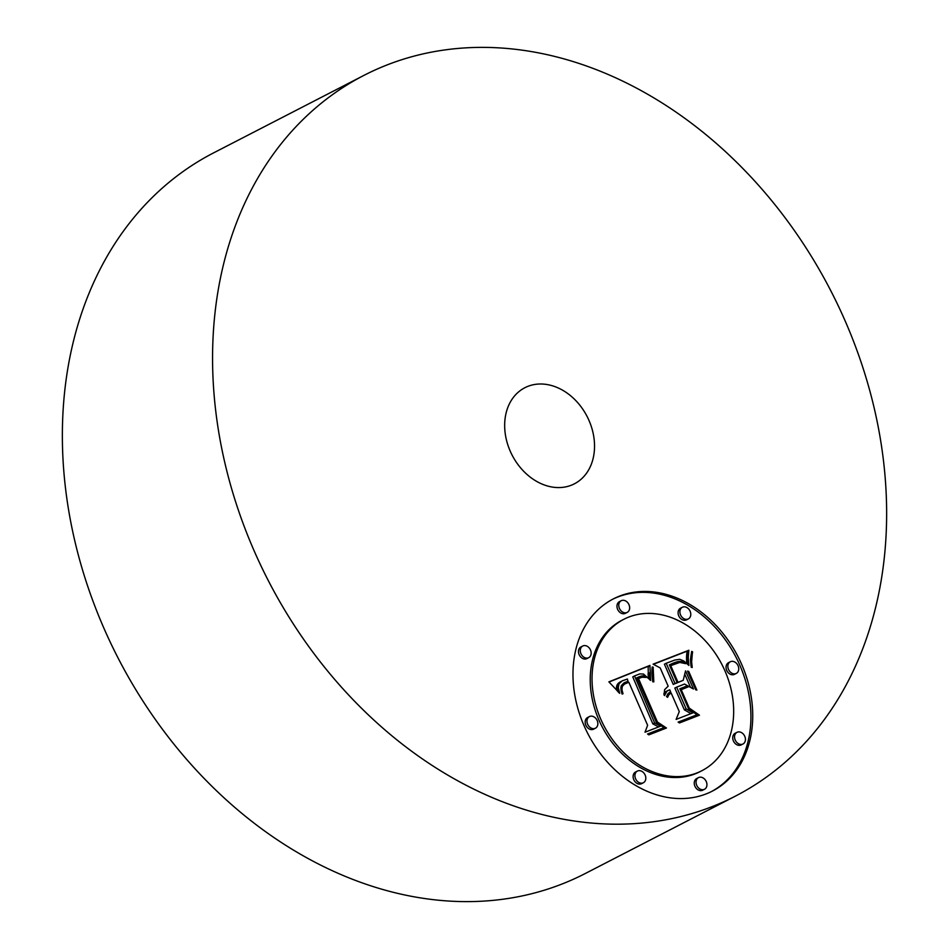 <?xml version="1.0" encoding="UTF-8"?>
<svg xmlns="http://www.w3.org/2000/svg" width="949" height="949" viewBox="0 0 949 949"><rect width="100%" height="100%" fill="white"/><g stroke="black" fill="none" stroke-linecap="round" stroke-linejoin="round"><path stroke-width="1.42" d="M735.368 796.14L585.165 873.566A405.413 316.397 -117.3 0 1 239.978 811.81A405.413 316.397 -117.3 0 1 62.361 436.232A405.413 316.397 -117.3 0 1 213.632 152.86L363.835 75.434A405.413 316.397 -117.3 0 1 709.022 137.19A405.413 316.397 -117.3 0 1 886.639 512.768A405.413 316.397 -117.3 0 1 735.368 796.14A405.413 316.397 -117.3 0 1 390.193 734.384A405.413 316.397 -117.3 0 1 212.564 358.793A405.413 316.397 -117.3 0 1 363.835 75.434M594.537 446.054A54.057 42.183 -117.3 0 1 574.37 483.836A54.057 42.183 -117.3 0 1 528.344 475.603A54.057 42.183 -117.3 0 1 504.666 425.52A54.057 42.183 -117.3 0 1 524.833 387.738A54.057 42.183 -117.3 0 1 570.859 395.97A54.057 42.183 -117.3 0 1 594.537 446.054M741.655 664.347A108.115 84.378 -117.3 0 1 712.391 791.098A108.115 84.378 -117.3 0 1 584.05 725.665A108.115 84.378 -117.3 0 1 613.315 598.914A108.115 84.378 -117.3 0 1 741.655 664.347M724.941 670.848A85.173 66.477 -117.3 0 1 701.88 770.718A85.173 66.477 -117.3 0 1 600.764 719.152A85.173 66.477 -117.3 0 1 623.825 619.294A85.173 66.477 -117.3 0 1 724.941 670.848M649.958 666.115L650.67 680.445L643.505 674.051L639.756 673.909L634.561 675.937L654.632 722.96L660.753 726.092L645.012 732.213L647.621 725.285L628.831 682.26L624.489 684.087L622.259 686.424L621.951 689.757L623.007 693.731L622.105 694.087L620.943 689.52L621.31 685.7L623.801 683.066L627.953 681.287L627.408 679.021L622.319 680.801L619.068 683.66L618.274 687.634L619.733 693.339L608.878 681.88L649.946 665.391L648.155 667.04L648.381 678.001M653.185 668.274L653.825 681.845L652.758 681.797L651.88 672.805L652.177 667.005L653.303 667.277L651.939 668.915M646.34 677.396L642.046 677.242L638.475 678.523L657.443 722.023L666.471 728.013L648.867 734.858L647.562 734.004L664.063 727.586L656.554 722.77L636.874 677.716L643.386 675.759L646.34 677.396M688.855 650.255L688.25 657.527L688.879 665.427L683.743 660.919L679.781 659.33L674.834 660.041L666.222 663.268L675.059 683.494L677.159 682.687L669.353 664.822L678.749 661.453L683.055 661.916L685.605 663.659L679.757 662.426L670.729 665.652L678.025 682.343L683.221 680.326L685.534 670.872L693.446 688.986L684.526 684.063L676.649 687.135L686.163 708.927L693.031 712.829L676.115 719.401L679.282 711.596L671.157 693.007L668.938 694.609L667.598 697.325L666.554 696.673L667.966 693.695L670.646 691.845L669.757 689.804L666.969 691.133L664.573 695.57L664.039 694.965L664.62 689.662L668.167 686.174L660.196 667.93L653.114 664.158L688.855 650.255L687.052 651.18L686.768 663.363M692.307 653.683L691.631 661.892L692.212 667.515L691.228 667.194L690.504 659.591L691.691 651.382L692.628 651.88L692.307 653.683L691.074 654.312M696.874 690.089L695.688 689.781L687.539 671.109L688.713 671.406L696.874 690.089M681.192 689.615L689.282 708.12L699.46 715.178L679.52 722.936L678.144 722.106L697.017 714.763L688.642 708.974L679.828 688.772L686.744 686.08L688.25 686.862L680.374 690.03M628.985 604.703A6.548 5.113 -117.3 0 1 627.218 612.378A6.548 5.113 -117.3 0 1 619.436 608.416A6.548 5.113 -117.3 0 1 621.204 600.729A6.548 5.113 -117.3 0 1 628.985 604.703M738.073 665.735A6.548 5.113 -117.3 0 1 736.294 673.422A6.548 5.113 -117.3 0 1 728.524 669.46A6.548 5.113 -117.3 0 1 730.291 661.773A6.548 5.113 -117.3 0 1 738.073 665.735M690.113 611.227A6.548 5.113 -117.3 0 1 688.345 618.914A6.548 5.113 -117.3 0 1 680.563 614.94A6.548 5.113 -117.3 0 1 682.343 607.265A6.548 5.113 -117.3 0 1 690.113 611.227M706.27 781.585A6.548 5.113 -117.3 0 1 704.49 789.271A6.548 5.113 -117.3 0 1 696.72 785.309A6.548 5.113 -117.3 0 1 698.488 777.622A6.548 5.113 -117.3 0 1 706.27 781.585M744.763 736.305A6.548 5.113 -117.3 0 1 742.984 743.992A6.548 5.113 -117.3 0 1 735.214 740.018A6.548 5.113 -117.3 0 1 736.982 732.343A6.548 5.113 -117.3 0 1 744.763 736.305M587.633 724.265A6.548 5.113 -117.3 0 1 589.412 716.59A6.548 5.113 -117.3 0 1 597.182 720.552A6.548 5.113 -117.3 0 1 595.414 728.227A6.548 5.113 -117.3 0 1 587.633 724.265M580.942 653.695A6.548 5.113 -117.3 0 1 582.722 646.02A6.548 5.113 -117.3 0 1 590.492 649.982A6.548 5.113 -117.3 0 1 588.724 657.669A6.548 5.113 -117.3 0 1 580.942 653.695M635.593 778.785A6.548 5.113 -117.3 0 1 637.36 771.098A6.548 5.113 -117.3 0 1 645.142 775.06A6.548 5.113 -117.3 0 1 643.363 782.747A6.548 5.113 -117.3 0 1 635.593 778.785M668.072 690.409L663.909 693.541M670.646 693.233L666.684 696.186M676.649 687.135L674.846 688.061L684.359 709.852L690.991 713.624M684.739 674.11L690.54 687.384M676.174 683.185L683.221 680.326M671.18 664.015L679.721 662.438M666.222 663.268L664.419 664.193L673.256 684.431L677.159 682.687M653.363 664.3L687.052 651.18M664.786 694.763L664.146 695.083M665.035 694.004L663.992 694.549M665.332 693.316L663.944 694.027M665.664 692.687L663.909 693.589M666.056 692.106L664.253 693.043M666.495 691.596L664.691 692.521M666.969 691.133L665.166 692.07M667.503 690.742L665.7 691.667M670.646 691.845L669.282 692.545M667.799 696.696L667.135 697.041M668.037 696.103L666.72 696.78M668.298 695.558L666.613 696.424M668.606 695.059L666.803 695.985M668.938 694.609L667.135 695.534M669.318 694.194L667.515 695.119M669.721 693.826L667.918 694.763M670.16 693.517L668.357 694.443M686.163 708.927L684.359 709.852M678.025 682.343L676.222 683.28M670.729 665.652L669.911 666.079M683.98 662.366L683.304 662.71M683.055 661.916L682.058 662.438M682.082 661.607L680.623 662.355M681.038 661.417L679.235 662.355M679.923 661.37L678.12 662.295M678.749 661.453L676.945 662.378M677.503 661.667L675.7 662.592M676.198 662.011L674.395 662.948M674.822 662.497L673.019 663.422M672.058 663.624L670.255 664.561M675.059 683.494L673.256 684.431M688.428 660.848L686.625 661.773M688.369 660.077L686.566 661.002M688.322 659.353L686.518 660.279M688.286 658.689L686.483 659.626M688.25 657.527L686.447 658.452M688.262 656.518L686.459 657.455M688.31 655.415L686.507 656.34M688.357 654.786L686.554 655.723M688.416 654.134L686.613 655.059M688.476 653.434L686.673 654.371M649.946 665.391L648.155 667.04M609.021 682.023L648.143 666.328M622.319 680.801L617.265 684.585L616.696 690.22M623.695 683.138L627.953 681.287M625.059 683.755L621.109 686.341M634.561 675.937L632.758 676.862L652.829 723.885L658.689 726.898M619.329 692.272L618.712 692.58M618.985 691.24L617.965 691.774M618.712 690.267L617.324 690.991M618.499 689.342L616.72 690.255M618.357 688.464L616.553 689.401M618.274 687.634L616.47 688.571M618.238 686.862L616.435 687.788M618.285 686.127L616.482 687.064M618.38 685.451L616.577 686.376M618.546 684.822L616.743 685.747M618.772 684.229L616.969 685.154M619.068 683.66L617.265 684.585M619.436 683.114L617.633 684.051M619.875 682.604L618.072 683.529M620.385 682.117L618.582 683.043M620.954 681.655L619.151 682.58M621.607 681.216L619.804 682.141M625.877 682.046L624.074 682.972M625.118 682.367L624.11 682.877M622.698 692.853L621.844 693.292M622.437 692.011L621.583 692.45M622.224 691.216L621.37 691.667M622.058 690.469L621.192 690.919M621.951 689.757L621.049 690.22M621.856 688.476L620.895 688.974M621.963 687.373L620.86 687.942M622.259 686.424L620.919 687.112M622.781 685.569L621.073 686.447M623.125 685.166L621.322 686.091M623.517 684.787L621.714 685.712M623.979 684.431L622.176 685.356M624.489 684.087L622.686 685.012M654.632 722.96L652.829 723.885M650.528 679.543L649.816 679.911M650.397 678.665L649.33 679.223M650.279 677.823L648.831 678.571M650.172 677.005L648.369 677.942M650.089 676.21L648.286 677.147M650.018 675.451L648.214 676.376M649.958 674.715L648.155 675.641M649.923 673.992L648.12 674.929M649.899 673.316L648.096 674.241M649.887 672.651L648.084 673.576M688.713 671.406L687.859 671.845M653.303 667.277L652.034 667.93M653.6 679.923L652.58 680.457M653.41 678.108L652.354 678.654M653.256 676.4L652.177 676.957M653.149 674.786L652.034 675.368M653.078 673.28L651.939 673.873M653.042 671.88L651.88 672.473M653.054 670.575L651.856 671.192M653.102 669.377L651.88 670.006M692.628 651.88L691.43 652.497M691.975 666.186L691.109 666.637M691.797 664.81L690.86 665.285M691.679 663.375L690.682 663.897M691.631 661.892L690.552 662.449M691.643 660.35L690.504 660.943M691.714 658.76L690.516 659.377M691.845 657.123L690.623 657.752M692.046 655.427L690.801 656.067M638.713 676.945L636.933 677.859L640.777 676.756L643.351 677.1M647.787 734.146L664.063 727.586M663.244 728.002L664.442 728.808M646.079 676.72L645.178 677.183M645.415 676.293L643.861 677.1M644.751 675.996L642.947 676.922M644.074 675.818L642.271 676.744M643.386 675.759L641.583 676.696M642.58 675.83L640.777 676.756M641.643 676.008L639.84 676.934M641.121 676.139L639.318 677.064M640.575 676.293L638.772 677.23M639.982 676.483L638.179 677.408M639.365 676.696L637.562 677.633M657.443 722.023L656.447 722.533M686.744 686.08L684.941 687.017L686.198 687.657M679.911 688.974L684.941 687.017M678.381 722.248L697.017 714.763M696.269 715.155L697.444 715.961M689.282 708.12L688.452 708.535M711.489 791.549A108.115 84.378 62.7 0 0 739.852 665.273A108.115 84.378 62.7 0 0 612.413 599.377M623.825 619.294L622.022 620.219A85.173 66.477 62.7 0 0 598.961 720.089A85.173 66.477 62.7 0 0 700.077 771.644L701.88 770.718M621.204 600.729L619.412 601.666A6.548 5.113 62.7 0 0 617.633 609.341A6.548 5.113 62.7 0 0 625.415 613.315L627.218 612.378M730.291 661.773L728.488 662.699A6.548 5.113 62.7 0 0 726.72 670.385A6.548 5.113 62.7 0 0 734.49 674.348L736.294 673.422M682.343 607.265L680.54 608.19A6.548 5.113 62.7 0 0 678.76 615.877A6.548 5.113 62.7 0 0 686.542 619.839L688.345 618.914M698.488 777.622L696.685 778.548A6.548 5.113 62.7 0 0 694.917 786.235A6.548 5.113 62.7 0 0 702.687 790.197L704.49 789.271M736.982 732.343L735.178 733.269A6.548 5.113 62.7 0 0 733.411 740.955A6.548 5.113 62.7 0 0 741.181 744.918L742.984 743.992M589.412 716.59L587.609 717.515A6.548 5.113 62.7 0 0 585.83 725.19A6.548 5.113 62.7 0 0 593.611 729.164L595.414 728.227M582.722 646.02L580.918 646.945A6.548 5.113 62.7 0 0 579.139 654.632A6.548 5.113 62.7 0 0 586.921 658.594L588.724 657.669M637.36 771.098L635.557 772.023A6.548 5.113 62.7 0 0 633.79 779.71A6.548 5.113 62.7 0 0 641.56 783.672L643.363 782.747M673.873 662.865L672.07 663.802M672.948 663.244L671.145 664.181M670.338 664.395L669.389 664.881M688.666 663.47L687.515 664.063M688.583 662.544L686.839 663.434M688.5 661.667L686.696 662.592M688.559 652.698L686.756 653.636M688.642 651.927L686.839 652.853M688.749 651.109L686.946 652.046"/></g></svg>
